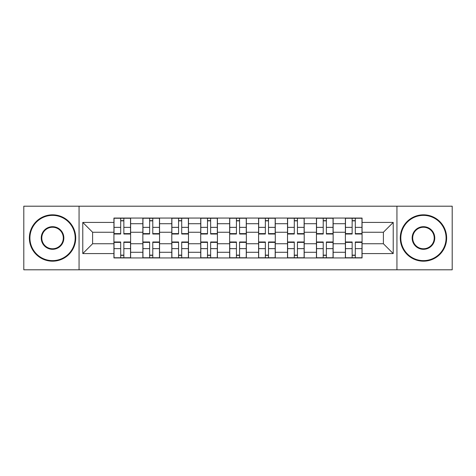 <?xml version="1.0" encoding="UTF-8"?>
<svg xmlns="http://www.w3.org/2000/svg" width="476" height="476" viewBox="0 0 476 476"><rect width="100%" height="100%" fill="white"/><g stroke="black" fill="none" stroke-linecap="round" stroke-linejoin="round"><path stroke-width="0.71" d="M396.936 269.803L452.2 269.803L452.2 206.197L23.8 206.197L23.8 269.803L396.936 269.803L396.936 206.197M142.859 257.938L142.859 223.72L130.62 223.72L130.62 257.938M130.62 223.72L130.62 218.062M142.859 223.72L142.859 218.062M159.555 218.062L159.555 257.938M171.794 257.938L171.794 218.062M188.484 218.062L188.484 257.938M200.723 257.938L200.723 218.062M217.413 218.062L217.413 257.938M229.652 257.938L229.652 218.062M246.348 218.062L246.348 257.938M258.587 257.938L258.587 218.062M275.277 218.062L275.277 257.938M287.516 257.938L287.516 218.062M304.206 218.062L304.206 257.938M316.445 257.938L316.445 218.062M333.14 218.062L333.14 257.938M345.38 257.938L345.38 218.062M345.38 243.748L333.14 243.748M316.445 243.748L304.206 243.748M287.516 243.748L275.277 243.748M258.587 243.748L246.348 243.748M229.652 243.748L217.413 243.748M200.723 243.748L188.484 243.748M171.794 243.748L159.555 243.748M142.859 243.748L130.62 243.748M345.38 232.252L333.14 232.252M316.445 232.252L304.206 232.252M287.516 232.252L275.277 232.252M258.587 232.252L246.348 232.252M229.652 232.252L217.413 232.252M200.723 232.252L188.484 232.252M171.794 232.252L159.555 232.252M142.859 232.252L130.62 232.252M92.606 243.748L113.931 243.748L113.931 232.252L92.606 232.252L92.606 243.748L82.776 253.577L82.776 222.423L113.931 222.423L113.931 232.252M362.069 232.252L362.069 243.748L383.394 243.748L383.394 232.252L362.069 232.252L362.069 218.062L113.931 218.062L113.931 222.423M362.069 222.423L393.224 222.423L393.224 253.577L362.069 253.577L362.069 243.748M113.931 243.748L113.931 257.938L362.069 257.938L362.069 253.577M113.931 253.577L82.776 253.577M79.064 269.803L79.064 206.197M123.855 255.154L120.702 255.154M120.702 220.846L123.855 220.846M152.784 255.154L149.631 255.154M149.631 220.846L152.784 220.846M181.713 255.154L178.56 255.154M178.56 220.846L181.713 220.846M210.648 255.154L207.494 255.154M207.494 220.846L210.648 220.846M239.577 255.154L236.423 255.154M236.423 220.846L239.577 220.846M268.506 255.154L265.352 255.154M265.352 220.846L268.506 220.846M297.44 255.154L294.287 255.154M294.287 220.846L297.44 220.846M326.369 255.154L323.216 255.154M323.216 220.846L326.369 220.846M355.298 255.154L352.145 255.154M352.145 220.846L355.298 220.846M82.776 222.423L92.606 232.252M383.394 243.748L393.224 253.577M383.394 232.252L393.224 222.423M123.855 234.013L123.855 218.252L130.531 218.252L130.531 234.013L123.855 234.013M120.702 220.662L123.855 220.662M123.855 218.252L114.026 218.252L114.026 234.013L120.702 234.013L120.702 218.252L118.012 218.252M120.702 241.986L120.702 257.748L114.026 257.748L114.026 241.986L120.702 241.986M123.855 255.338L120.702 255.338M120.702 257.748L130.531 257.748L130.531 241.986L123.855 241.986L123.855 257.748L126.545 257.748M152.784 234.013L152.784 218.252L159.46 218.252L159.46 234.013L152.784 234.013M149.631 220.662L152.784 220.662M152.784 218.252L142.955 218.252L142.955 234.013L149.631 234.013L149.631 218.252L146.941 218.252M181.713 234.013L181.713 218.252L188.389 218.252L188.389 234.013L181.713 234.013M178.56 220.662L181.713 220.662M181.713 218.252L171.884 218.252L171.884 234.013L178.56 234.013L178.56 218.252L175.87 218.252M149.631 241.986L149.631 257.748L142.955 257.748L142.955 241.986L149.631 241.986M152.784 255.338L149.631 255.338M149.631 257.748L159.46 257.748L159.46 241.986L152.784 241.986L152.784 257.748L155.474 257.748M178.56 241.986L178.56 257.748L171.884 257.748L171.884 241.986L178.56 241.986M181.713 255.338L178.56 255.338M178.56 257.748L188.389 257.748L188.389 241.986L181.713 241.986L181.713 257.748L184.402 257.748M52.544 260.628A22.628 22.628 0 0 0 75.172 238A22.628 22.628 0 0 0 52.544 215.372A22.628 22.628 0 0 0 29.923 238A22.628 22.628 0 0 0 52.544 260.628M52.544 214.819A23.181 23.181 0 0 1 75.726 238A23.181 23.181 0 0 1 52.544 261.181A23.181 23.181 0 0 1 29.363 238A23.181 23.181 0 0 1 52.544 214.819M52.544 249.311A11.311 11.311 0 0 1 41.233 238A11.311 11.311 0 0 1 52.544 226.689A11.311 11.311 0 0 1 63.855 238A11.311 11.311 0 0 1 52.544 249.311M52.544 227.242A10.758 10.758 0 0 0 41.787 238A10.758 10.758 0 0 0 52.544 248.758A10.758 10.758 0 0 0 63.302 238A10.758 10.758 0 0 0 52.544 227.242M423.456 260.628A22.628 22.628 0 0 0 446.077 238A22.628 22.628 0 0 0 423.456 215.372A22.628 22.628 0 0 0 400.828 238A22.628 22.628 0 0 0 423.456 260.628M423.456 214.819A23.181 23.181 0 0 1 446.637 238A23.181 23.181 0 0 1 423.456 261.181A23.181 23.181 0 0 1 400.274 238A23.181 23.181 0 0 1 423.456 214.819M423.456 249.311A11.311 11.311 0 0 1 412.145 238A11.311 11.311 0 0 1 423.456 226.689A11.311 11.311 0 0 1 434.767 238A11.311 11.311 0 0 1 423.456 249.311M423.456 227.242A10.758 10.758 0 0 0 412.698 238A10.758 10.758 0 0 0 423.456 248.758A10.758 10.758 0 0 0 434.213 238A10.758 10.758 0 0 0 423.456 227.242M210.648 234.013L210.648 218.252L217.324 218.252L217.324 234.013L210.648 234.013M207.494 220.662L210.648 220.662M210.648 218.252L200.818 218.252L200.818 234.013L207.494 234.013L207.494 218.252L204.805 218.252M239.577 234.013L239.577 218.252L246.253 218.252L246.253 234.013L239.577 234.013M236.423 220.662L239.577 220.662M239.577 218.252L229.747 218.252L229.747 234.013L236.423 234.013L236.423 218.252L233.734 218.252M268.506 234.013L268.506 218.252L275.182 218.252L275.182 234.013L268.506 234.013M265.352 220.662L268.506 220.662M268.506 218.252L258.676 218.252L258.676 234.013L265.352 234.013L265.352 218.252L262.663 218.252M207.494 241.986L207.494 257.748L200.818 257.748L200.818 241.986L207.494 241.986M210.648 255.338L207.494 255.338M207.494 257.748L217.324 257.748L217.324 241.986L210.648 241.986L210.648 257.748L213.337 257.748M236.423 241.986L236.423 257.748L229.747 257.748L229.747 241.986L236.423 241.986M239.577 255.338L236.423 255.338M236.423 257.748L246.253 257.748L246.253 241.986L239.577 241.986L239.577 257.748L242.266 257.748M265.352 241.986L265.352 257.748L258.676 257.748L258.676 241.986L265.352 241.986M268.506 255.338L265.352 255.338M265.352 257.748L275.182 257.748L275.182 241.986L268.506 241.986L268.506 257.748L271.195 257.748M297.44 234.013L297.44 218.252L304.116 218.252L304.116 234.013L297.44 234.013M294.287 220.662L297.44 220.662M297.44 218.252L287.611 218.252L287.611 234.013L294.287 234.013L294.287 218.252L291.598 218.252M294.287 241.986L294.287 257.748L287.611 257.748L287.611 241.986L294.287 241.986M297.44 255.338L294.287 255.338M294.287 257.748L304.116 257.748L304.116 241.986L297.44 241.986L297.44 257.748L300.13 257.748M326.369 234.013L326.369 218.252L333.045 218.252L333.045 234.013L326.369 234.013M323.216 220.662L326.369 220.662M326.369 218.252L316.54 218.252L316.54 234.013L323.216 234.013L323.216 218.252L320.526 218.252M323.216 241.986L323.216 257.748L316.54 257.748L316.54 241.986L323.216 241.986M326.369 255.338L323.216 255.338M323.216 257.748L333.045 257.748L333.045 241.986L326.369 241.986L326.369 257.748L329.059 257.748M355.298 234.013L355.298 218.252L361.974 218.252L361.974 234.013L355.298 234.013M352.145 220.662L355.298 220.662M355.298 218.252L345.469 218.252L345.469 234.013L352.145 234.013L352.145 218.252L349.455 218.252M352.145 241.986L352.145 257.748L345.469 257.748L345.469 241.986L352.145 241.986M355.298 255.338L352.145 255.338M352.145 257.748L361.974 257.748L361.974 241.986L355.298 241.986L355.298 257.748L357.988 257.748M316.445 223.72L304.206 223.72M287.516 223.72L275.277 223.72M258.587 223.72L246.348 223.72M229.652 223.72L217.413 223.72M200.723 223.72L188.484 223.72M171.794 223.72L159.555 223.72M345.38 223.72L333.14 223.72M316.445 252.28L304.206 252.28M287.516 252.28L275.277 252.28M258.587 252.28L246.348 252.28M229.652 252.28L217.413 252.28M200.723 252.28L188.484 252.28M171.794 252.28L159.555 252.28M142.859 252.28L130.62 252.28M345.38 252.28L333.14 252.28M123.855 233.621L130.531 233.621M123.855 227.355L130.531 227.355M114.026 233.621L120.702 233.621M114.026 227.355L120.702 227.355M120.702 242.379L114.026 242.379M120.702 248.645L114.026 248.645M130.531 242.379L123.855 242.379M130.531 248.645L123.855 248.645M152.784 233.621L159.46 233.621M152.784 227.355L159.46 227.355M142.955 233.621L149.631 233.621M142.955 227.355L149.631 227.355M181.713 233.621L188.389 233.621M181.713 227.355L188.389 227.355M171.884 233.621L178.56 233.621M171.884 227.355L178.56 227.355M149.631 242.379L142.955 242.379M149.631 248.645L142.955 248.645M159.46 242.379L152.784 242.379M159.46 248.645L152.784 248.645M178.56 242.379L171.884 242.379M178.56 248.645L171.884 248.645M188.389 242.379L181.713 242.379M188.389 248.645L181.713 248.645M210.648 233.621L217.324 233.621M210.648 227.355L217.324 227.355M200.818 233.621L207.494 233.621M200.818 227.355L207.494 227.355M239.577 233.621L246.253 233.621M239.577 227.355L246.253 227.355M229.747 233.621L236.423 233.621M229.747 227.355L236.423 227.355M268.506 233.621L275.182 233.621M268.506 227.355L275.182 227.355M258.676 233.621L265.352 233.621M258.676 227.355L265.352 227.355M207.494 242.379L200.818 242.379M207.494 248.645L200.818 248.645M217.324 242.379L210.648 242.379M217.324 248.645L210.648 248.645M236.423 242.379L229.747 242.379M236.423 248.645L229.747 248.645M246.253 242.379L239.577 242.379M246.253 248.645L239.577 248.645M265.352 242.379L258.676 242.379M265.352 248.645L258.676 248.645M275.182 242.379L268.506 242.379M275.182 248.645L268.506 248.645M297.44 233.621L304.116 233.621M297.44 227.355L304.116 227.355M287.611 233.621L294.287 233.621M287.611 227.355L294.287 227.355M294.287 242.379L287.611 242.379M294.287 248.645L287.611 248.645M304.116 242.379L297.44 242.379M304.116 248.645L297.44 248.645M326.369 233.621L333.045 233.621M326.369 227.355L333.045 227.355M316.54 233.621L323.216 233.621M316.54 227.355L323.216 227.355M323.216 242.379L316.54 242.379M323.216 248.645L316.54 248.645M333.045 242.379L326.369 242.379M333.045 248.645L326.369 248.645M355.298 233.621L361.974 233.621M355.298 227.355L361.974 227.355M345.469 233.621L352.145 233.621M345.469 227.355L352.145 227.355M352.145 242.379L345.469 242.379M352.145 248.645L345.469 248.645M361.974 242.379L355.298 242.379M361.974 248.645L355.298 248.645"/></g></svg>
